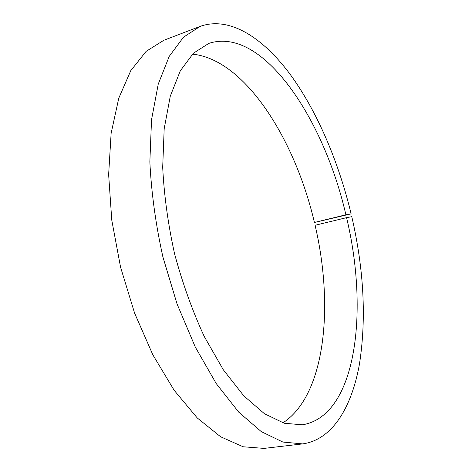 <?xml version="1.0" encoding="UTF-8"?>
<svg xmlns="http://www.w3.org/2000/svg" width="472" height="472" viewBox="0 0 472 472"><rect width="100%" height="100%" fill="white"/><g stroke="black" fill="none" stroke-linecap="round" stroke-linejoin="round"><path stroke-width="0.71" d="M200.157 26.385L183.519 37.164L169.212 56.392L158.238 84.122L151.53 119.74L149.854 161.902C151.359 192.641 155.701 224.294 162.875 256.856L177.071 303.998L195.284 347.056L216.282 383.653L238.714 412.121L261.281 431.62L282.858 442.046L302.599 443.898L263.96 448.4L243.157 446.772L220.613 436.771L197.243 417.938L174.215 390.368L152.869 354.879L134.579 313.072L120.572 267.235L111.77 220.123L108.637 174.599L111.132 133.257L118.785 98.164L130.779 70.652L146.137 51.354L163.825 40.279L200.157 26.385C229.581 15.853 262.957 37.766 290.056 74.204C317.196 111.262 338.53 161.66 351.127 213.857L345.887 214.795C324.282 120.112 263.211 25.653 208.789 43.406L193.449 53.183L180.316 70.782L170.28 96.182L164.179 128.779L162.692 167.312C164.091 195.384 168.061 224.271 174.616 253.977C182.558 283.342 192.405 310.788 204.158 336.318L223.315 369.782L243.812 395.861L264.462 413.726L284.25 423.248L302.369 424.812C357.162 415.814 368.726 309.42 346.56 217.657L315.072 225.28C333.899 305.13 325.798 394.793 282.946 422.859M346.56 217.657L351.787 216.677C363.882 269.329 366.461 318.334 359.522 363.688C351.929 406.687 332.671 439.762 302.599 443.898M345.887 214.795L314.411 222.465C295.23 139.913 245.239 59.437 192.476 54.133M314.411 222.465L351.127 213.857"/></g></svg>
